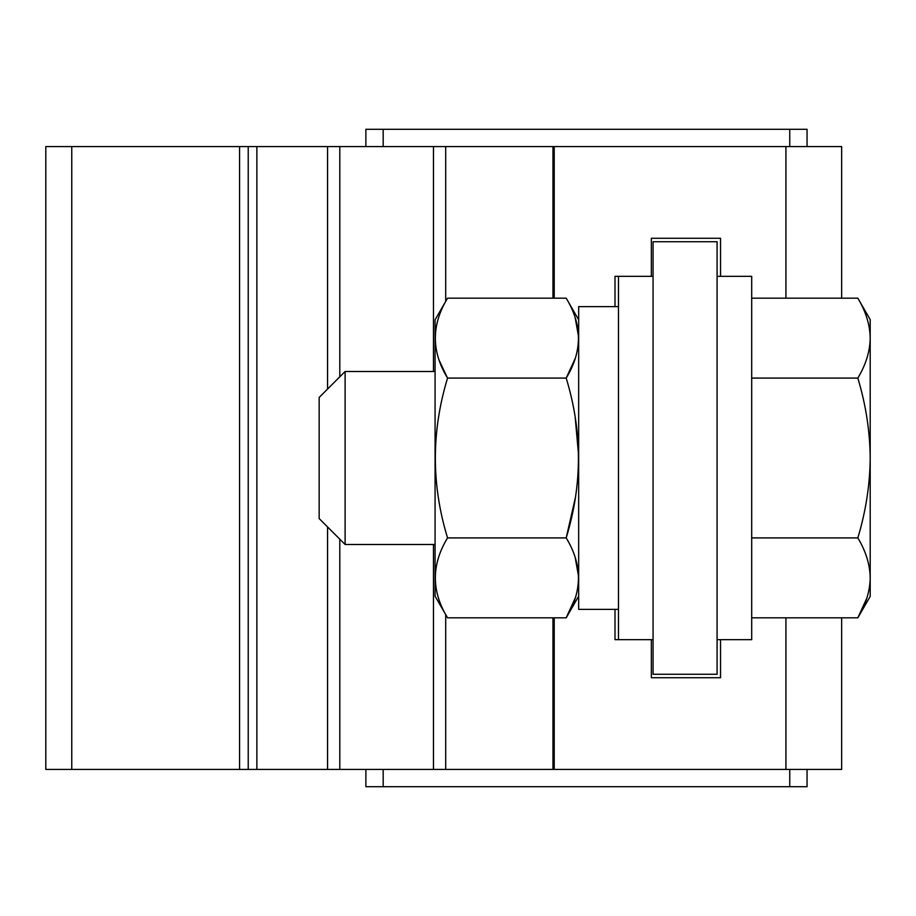 <?xml version="1.0" encoding="UTF-8"?>
<svg xmlns="http://www.w3.org/2000/svg" width="916" height="916" viewBox="0 0 916 916"><rect width="100%" height="100%" fill="white"/><g stroke="black" fill="none" stroke-linecap="round" stroke-linejoin="round"><path stroke-width="1.37" d="M575.214 598.056L566.191 617.819C582.496 591.255 582.496 564.622 566.191 537.91L447.558 537.91C431.287 484.77 431.287 431.493 447.558 378.09C431.287 351.515 431.287 324.882 447.558 298.181L566.191 298.181C582.496 324.882 582.496 351.526 566.191 378.09L566.202 378.148M575.214 557.672L578.523 576.153M578.546 577.881L578.523 579.565M575.214 417.616L578.523 454.576M578.546 458L578.523 461.424M575.214 498.407L566.191 537.91C582.496 484.782 582.496 431.505 566.191 378.09L447.558 378.09M447.558 298.181L435.077 319.81L435.077 596.19L447.558 617.819C431.287 591.255 431.287 564.611 447.558 537.91M345.114 544.505L319.157 518.559L319.157 397.441L345.114 371.495L345.114 544.505L435.077 544.505M857.834 617.819C865.838 604.526 869.96 591.209 870.2 577.87L870.2 596.408L857.834 617.819L866.857 598.091L857.834 617.819L751.692 617.819M717.079 639.666L751.692 639.666L751.692 276.334L717.079 276.334M653.074 639.666L618.472 639.666L618.472 276.334L653.074 276.334M618.472 609.38L578.672 609.38L578.672 306.62L618.472 306.62M554.226 617.819L554.226 769.417L841.655 769.417L841.655 617.819M45.8 406.097L45.8 146.583L841.655 146.583L841.655 298.181M653.074 674.268L653.074 241.732L717.079 241.732L717.079 674.268L653.074 674.268M365.873 786.718L365.873 769.417L365.873 786.718L383.174 786.718L383.174 769.417M720.548 276.334L720.548 238.274L651.345 238.274L651.345 276.334L615.002 276.334L615.002 306.62M615.002 609.38L615.002 639.666L651.345 639.666L651.345 677.726L720.548 677.726L720.548 639.666M554.226 769.417L45.8 769.417L45.8 146.583M807.053 146.583L807.053 129.282L807.053 146.583L807.053 129.282L365.873 129.282L365.873 146.583L365.873 129.282M807.053 786.718L807.053 769.417L807.053 786.718L807.053 769.417L807.053 786.718L383.174 786.718M248.225 769.417L248.225 146.583M45.8 509.903L45.8 769.417M857.834 298.181L870.2 319.592L870.2 577.87C869.96 564.531 865.849 551.214 857.834 537.91C865.838 511.311 869.96 484.679 870.2 458C869.96 431.322 865.849 404.689 857.834 378.09C865.838 364.797 869.96 351.469 870.2 338.13C869.96 324.802 865.849 311.474 857.834 298.181L751.692 298.181M857.834 537.91L751.692 537.91M857.834 378.09L751.692 378.09M575.214 317.944L578.523 336.424M578.546 338.13L578.523 339.836M575.134 358.58L566.191 378.09M439.348 360.709L447.168 377.392M578.672 596.19L566.191 617.819L447.558 617.819M433.474 769.417L433.474 544.505M433.474 371.495L433.474 146.583M339.802 146.583L339.802 376.808M339.802 539.192L339.802 769.417M552.955 769.417L552.955 617.819M552.955 298.181L552.955 146.583M554.226 146.583L554.226 298.181M789.752 786.718L789.752 769.417M785.928 298.181L785.928 146.583M383.174 146.583L383.174 129.282M789.752 146.583L789.752 129.282M239.568 769.417L239.568 146.583M256.869 769.417L256.869 146.583M327.562 769.417L327.562 526.963M327.562 389.037L327.562 146.583M71.757 769.417L71.757 146.583M785.928 769.417L785.928 617.819M445.703 146.583L445.703 301.398M445.703 614.602L445.703 769.417M345.114 371.495L435.077 371.495M578.672 319.81L566.191 298.181"/></g></svg>
